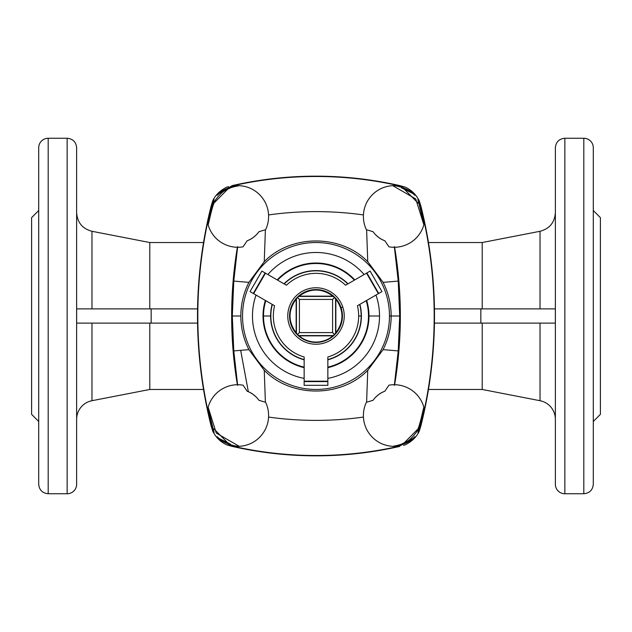 <?xml version="1.0" encoding="UTF-8"?>
<svg xmlns="http://www.w3.org/2000/svg" width="632" height="632" viewBox="0 0 632 632"><rect width="100%" height="100%" fill="white"/><g stroke="black" fill="none" stroke-linecap="round" stroke-linejoin="round"><path stroke-width="0.95" d="M392.796 185.682C394.155 185.065 409.907 188.297 414.861 195.32L412.83 193.487L414.861 195.32C409.907 188.297 394.155 185.065 392.796 185.682L415.745 198.938L423.867 224.802A30.81 30.81 0 0 1 388.941 246.82A30.81 30.81 0 0 0 423.867 224.802L423.851 221.856L423.235 221.864L423.851 221.856L419.814 205.289L417.871 199.601A449.012 449.012 0 0 1 423.235 221.864A449.012 449.012 0 0 0 417.871 199.601L420.699 206.656L417.871 199.601L419.814 205.289L423.851 221.856L423.867 224.802L415.745 198.938L392.796 185.682A30.81 30.81 0 0 0 363.4 216.46A30.81 30.81 0 0 1 392.796 185.682A30.81 30.81 0 0 0 366.426 229.772A30.81 30.81 0 0 1 363.4 216.46A30.81 30.81 0 0 0 366.426 229.772A327.139 327.139 0 0 1 366.623 229.803A327.139 327.139 0 0 0 366.426 229.772A327.139 327.139 0 0 1 366.623 229.803L367.745 261.68L383.079 282.362L398.223 281.09L399.693 316L398.223 281.09L394.344 246.662L398.223 281.09L383.079 282.362L367.745 261.68L366.623 229.803L367.745 261.68C340.98 234.077 291.004 234.085 264.255 261.68L265.385 229.803L258.946 231.683C255.873 235.957 251.947 238.991 247.159 240.776L243.059 246.82A30.81 30.81 0 0 1 208.133 224.802A30.81 30.81 0 0 0 243.059 246.82L247.159 240.776A26.062 26.062 0 0 0 258.946 231.683L265.385 229.803L264.255 261.68L248.921 282.362C243.612 292.758 240.918 303.968 240.824 316C240.918 328.032 243.612 339.242 248.921 349.638L264.255 370.32L265.377 402.197A327.139 327.139 0 0 0 265.574 402.228A30.81 30.81 0 0 1 239.204 446.318C237.845 446.935 222.093 443.704 217.139 436.68L219.17 438.513L230.443 444.138L219.012 438.671L232.307 446.421A376.83 376.83 0 0 0 399.693 446.421L399.693 446.421A376.83 376.83 0 0 1 232.307 446.421L226.849 444.881C220.465 441.95 215.749 437.328 212.692 431.008A450.055 450.055 0 0 1 212.241 429.302A450.055 450.055 0 0 0 212.692 431.008L211.301 425.344L214.13 432.399A449.012 449.012 0 0 1 208.765 410.136L208.765 410.136A449.012 449.012 0 0 0 214.13 432.399L211.301 425.344A449.984 449.984 0 0 1 211.301 206.656L214.13 199.601L211.301 206.656A449.984 449.984 0 0 0 211.301 425.344L211.048 425.62A450.3 450.3 0 0 1 211.048 206.38L211.048 206.38A450.3 450.3 0 0 0 211.048 425.62L214.13 432.399L212.186 426.711L208.149 410.144L208.765 410.136L208.149 410.144L208.133 407.198A30.81 30.81 0 0 1 243.059 385.18A30.81 30.81 0 0 0 208.133 407.198L216.255 433.062L239.204 446.318A30.81 30.81 0 0 0 265.574 402.228A30.81 30.81 0 0 1 239.204 446.318C237.845 446.935 222.093 443.704 217.139 436.68L219.012 438.671L217.139 436.68L219.17 438.513L230.443 444.138M212.241 429.302A450.055 450.055 0 0 0 212.692 431.008C215.749 437.328 220.465 441.95 226.849 444.881A376.585 376.585 0 0 0 228.571 445.291A376.585 376.585 0 0 1 226.849 444.881L232.307 446.421A376.83 376.83 0 0 0 399.693 446.421L399.424 446.16A376.514 376.514 0 0 1 232.576 446.16A376.514 376.514 0 0 0 399.424 446.16L412.988 438.671L399.424 446.16L412.988 438.671L414.861 436.68C408.92 444.296 394.692 446.611 392.796 446.318A30.81 30.81 0 0 1 366.426 402.228A327.139 327.139 0 0 0 366.623 402.197A327.139 327.139 0 0 1 366.426 402.228A30.81 30.81 0 0 0 392.796 446.318A30.81 30.81 0 0 1 366.426 402.228A327.139 327.139 0 0 0 366.623 402.197M237.656 385.338L233.777 350.91L232.307 316L231.66 316A416.14 416.14 0 0 0 237.371 384.73A416.14 416.14 0 0 1 237.371 247.27A416.14 416.14 0 0 0 231.66 316L232.307 316L233.777 281.09L237.656 246.662L233.777 281.09L232.307 316L240.824 316C240.918 303.968 243.612 292.758 248.921 282.362L233.777 281.09L248.921 282.362L264.255 261.68L248.921 282.362C243.612 292.758 240.918 303.968 240.824 316L232.307 316L233.777 350.91L248.921 349.638C243.612 339.242 240.918 328.032 240.824 316C240.918 328.032 243.612 339.242 248.921 349.638L233.777 350.91L237.656 385.338L233.777 350.91L232.307 316L231.66 316A416.14 416.14 0 0 0 237.371 384.73M232.576 185.84A376.514 376.514 0 0 1 399.424 185.84L412.988 193.329L399.424 185.84L405.152 187.119C411.535 190.05 416.251 194.672 419.308 200.992C416.251 194.672 411.535 190.05 405.152 187.119A376.585 376.585 0 0 0 403.429 186.709A376.585 376.585 0 0 1 405.152 187.119L399.693 185.579A376.83 376.83 0 0 0 232.307 185.579L219.17 193.487L232.576 185.84A376.514 376.514 0 0 1 399.424 185.84A376.514 376.514 0 0 0 232.576 185.84L232.307 185.579A376.83 376.83 0 0 1 399.693 185.579L399.693 185.579A376.83 376.83 0 0 0 232.307 185.579L219.012 193.329L217.139 195.32C223.08 187.704 237.308 185.389 239.204 185.682A30.81 30.81 0 0 1 265.574 229.772A327.139 327.139 0 0 0 265.377 229.803A327.139 327.139 0 0 1 265.574 229.772A30.81 30.81 0 0 0 239.204 185.682A30.81 30.81 0 0 1 265.574 229.772A327.139 327.139 0 0 0 265.377 229.803M394.344 246.662L398.223 281.09L399.693 316L400.34 316A416.14 416.14 0 0 0 394.629 247.27A416.14 416.14 0 0 1 394.629 384.73A416.14 416.14 0 0 0 400.34 316L399.693 316L398.223 350.91L394.344 385.338L398.223 350.91L399.693 316L391.176 316L400.34 316A416.14 416.14 0 0 0 394.629 247.27M414.861 195.32L412.988 193.329L414.861 195.32L412.83 193.487L401.557 187.862L412.988 193.329L401.557 187.862M378.726 293.469L366.876 272.945L370.107 271.081L381.957 291.605L378.37 293.675L378.726 293.469L366.876 272.945L378.726 293.469L381.957 291.605L370.107 271.081L366.876 272.945L366.521 273.15L378.37 293.675L357.412 305.77A42.66 42.66 0 0 1 358.66 316L361.164 316A45.164 45.164 0 0 0 359.671 304.466A45.164 45.164 0 0 1 361.164 316L358.66 316A42.66 42.66 0 0 1 327.85 356.977A42.66 42.66 0 0 0 357.412 305.77L378.37 293.675L366.521 273.15L345.562 285.245A42.66 42.66 0 0 0 286.438 285.245A42.66 42.66 0 0 1 345.562 285.245L370.107 271.081L381.957 291.605L357.412 305.77A42.66 42.66 0 0 1 358.66 316L361.164 316A45.164 45.164 0 0 1 327.85 359.584A45.164 45.164 0 0 0 359.671 304.466M366.212 300.69A52.496 52.496 0 0 1 368.495 316L368.985 316A52.985 52.985 0 0 0 366.647 300.445A52.985 52.985 0 0 1 368.985 316L379.516 316A63.516 63.516 0 0 0 375.969 295.065A63.516 63.516 0 0 1 379.516 316L368.985 316A52.985 52.985 0 0 1 327.85 367.642A52.985 52.985 0 0 0 368.985 316L368.495 316A52.496 52.496 0 0 1 327.85 367.137A52.496 52.496 0 0 0 366.212 300.69A52.496 52.496 0 0 1 368.495 316L368.985 316A52.985 52.985 0 0 0 366.647 300.445L375.969 295.065A63.516 63.516 0 0 1 327.85 378.402A63.516 63.516 0 0 0 379.516 316L368.985 316A52.985 52.985 0 0 1 327.85 367.642M265.788 300.69A52.496 52.496 0 0 0 263.505 316L270.607 316A45.393 45.393 0 0 1 272.123 304.355A45.393 45.393 0 0 0 270.607 316L263.505 316A52.496 52.496 0 0 0 304.15 367.137A52.496 52.496 0 0 1 265.788 300.69A52.496 52.496 0 0 0 263.505 316L270.607 316A45.393 45.393 0 0 0 304.15 359.821A45.393 45.393 0 0 1 272.123 304.355M564.85 493.75A9.48 9.48 0 0 1 555.37 484.27L555.37 147.864L555.37 484.27A9.48 9.48 0 0 0 564.85 493.75L564.85 138.25L583.81 138.25L564.85 138.25L564.85 493.75A9.48 9.48 0 0 1 555.37 484.27L555.37 147.73C555.931 141.971 559.091 138.811 564.85 138.25L564.85 493.75L583.81 493.75L583.81 138.25L583.81 493.75C589.569 493.189 592.729 490.029 593.29 484.27L593.29 147.73A9.48 9.48 0 0 0 583.81 138.25A9.48 9.48 0 0 1 593.29 147.73M540.028 323.11L540.028 400.712A18.96 18.96 0 0 1 555.37 419.316A18.96 18.96 0 0 0 540.028 400.712L540.028 323.11L540.028 400.712L482.216 389.47L428.464 389.47L482.216 389.47L482.216 323.11L482.216 389.47L428.464 389.47M203.536 389.47L149.784 389.47L203.536 389.47L149.784 389.47L149.784 323.11L149.784 389.47L91.972 400.712A18.96 18.96 0 0 0 76.63 419.316A18.96 18.96 0 0 1 91.972 400.712L91.972 323.11M67.15 138.25L67.15 493.75A9.48 9.48 0 0 0 76.63 484.27L76.63 147.73C76.069 141.971 72.909 138.811 67.15 138.25L48.19 138.25L48.19 493.75L48.19 138.25L67.15 138.25L67.15 493.75L67.15 138.25M149.784 308.89L149.784 242.53L91.972 231.288L91.972 308.89L91.972 231.288L149.784 242.53L149.784 308.89L149.784 242.53L91.972 231.288L91.972 308.89M482.216 308.89L482.216 242.53L540.028 231.288L482.216 242.53L482.216 308.89L482.216 242.53L540.028 231.288L540.028 308.89L540.028 231.288C549.571 228.737 554.683 222.535 555.37 212.684M76.63 199.538L76.63 484.27A9.48 9.48 0 0 1 67.15 493.75A9.48 9.48 0 0 0 76.63 484.27L76.63 199.538M38.71 147.73A9.48 9.48 0 0 1 48.19 138.25A9.48 9.48 0 0 0 38.71 147.73L38.71 484.27C39.271 490.029 42.431 493.189 48.19 493.75L67.15 493.75M38.71 248.123L38.71 268.6L38.71 248.123M38.71 363.4L38.71 383.877L38.71 363.4M600.4 268.6L600.4 363.4M600.4 414.355L593.29 421.465L600.4 414.355L600.4 217.645L593.29 210.535M480.841 323.11L480.841 308.89L555.346 308.89L480.841 308.89L555.346 308.89L555.346 323.11L434.445 323.11L480.841 323.11L480.841 308.89L480.841 323.11L434.445 323.11M418.013 203.054L403.556 188.447M403.556 443.553L418.021 428.931M38.71 210.535L31.6 217.645L31.6 414.355L38.71 421.465L31.6 414.355L31.6 363.4M76.654 323.11L76.654 308.89L197.555 308.89L151.159 308.89L151.159 323.11L151.159 308.89L151.159 323.11L76.654 323.11L197.555 323.11L76.654 323.11M228.444 188.447L213.979 203.07M213.987 428.946L228.444 443.553M248.337 391.682L240.666 350.333L248.337 391.682M419.759 202.698A450.055 450.055 0 0 0 419.308 200.992A450.055 450.055 0 0 1 419.759 202.698A450.055 450.055 0 0 0 419.308 200.992L420.952 206.38A450.3 450.3 0 0 1 420.952 425.62A450.3 450.3 0 0 0 420.952 206.38L419.308 200.992C416.251 194.672 411.535 190.05 405.152 187.119A376.585 376.585 0 0 0 403.429 186.709M403.429 445.291A376.585 376.585 0 0 0 405.152 444.881A376.585 376.585 0 0 1 403.429 445.291A376.585 376.585 0 0 0 405.152 444.881C412.048 441.42 416.764 436.799 419.308 431.008C416.764 436.799 412.048 441.42 405.152 444.881C412.048 441.42 416.764 436.799 419.308 431.008A450.055 450.055 0 0 0 419.759 429.302A450.055 450.055 0 0 1 419.308 431.008A450.055 450.055 0 0 0 419.759 429.302M228.571 186.709A376.585 376.585 0 0 0 226.849 187.119A376.585 376.585 0 0 1 228.571 186.709A376.585 376.585 0 0 0 226.849 187.119C219.952 190.58 215.236 195.201 212.692 200.992C215.236 195.201 219.952 190.58 226.849 187.119C219.952 190.58 215.236 195.201 212.692 200.992A450.055 450.055 0 0 0 212.241 202.698A450.055 450.055 0 0 1 212.692 200.992A450.055 450.055 0 0 0 212.241 202.698M304.15 359.584A45.164 45.164 0 0 1 272.329 304.466A45.164 45.164 0 0 0 304.15 359.584A45.164 45.164 0 0 1 272.329 304.466M304.15 367.642A52.985 52.985 0 0 1 265.353 300.445A52.985 52.985 0 0 0 304.15 367.642A52.985 52.985 0 0 1 265.353 300.445M256.031 295.065A63.516 63.516 0 0 0 304.15 378.402A63.516 63.516 0 0 1 256.031 295.065A63.516 63.516 0 0 0 304.15 378.402M304.15 381.586L327.85 381.586L327.85 385.322L304.15 385.322L304.15 381.175L304.15 381.586L327.85 381.586L327.85 385.322L327.85 381.175L304.15 381.175L304.15 356.977A42.66 42.66 0 0 1 274.588 305.77A42.66 42.66 0 0 0 304.15 356.977L304.15 381.175L327.85 381.175L327.85 356.977L327.85 381.586L304.15 381.586L304.15 385.322L327.85 385.322L304.15 385.322L304.15 356.977A42.66 42.66 0 0 1 274.588 305.77L253.274 293.469L265.124 272.945L261.893 271.081L250.043 291.605L261.893 271.081L265.124 272.945L265.48 273.15L253.63 293.675L265.48 273.15L286.438 285.245L265.124 272.945L253.274 293.469L250.043 291.605L253.63 293.675L265.48 273.15L286.438 285.245A42.66 42.66 0 0 1 345.562 285.245L366.521 273.15L378.37 293.675M283.973 283.831A45.393 45.393 0 0 1 348.027 283.831A45.393 45.393 0 0 0 283.973 283.831A45.393 45.393 0 0 1 348.027 283.831M354.362 280.166A52.496 52.496 0 0 0 277.638 280.166A52.496 52.496 0 0 1 354.362 280.166A52.496 52.496 0 0 0 277.638 280.166M284.179 283.942A45.164 45.164 0 0 1 347.821 283.942A45.164 45.164 0 0 0 284.179 283.942A45.164 45.164 0 0 1 347.821 283.942M414.861 436.68L412.83 438.513L401.549 444.138L412.988 438.671L414.861 436.68C408.928 444.328 394.692 446.595 392.796 446.318C405.294 444.075 409.394 441.065 415.745 433.062C419.482 428.528 421.813 414.489 423.867 407.198A30.81 30.81 0 0 0 388.941 385.18A30.81 30.81 0 0 1 423.867 407.198L423.851 410.144L423.235 410.136L423.851 410.144L419.814 426.711L417.871 432.399L420.699 425.344A449.984 449.984 0 0 0 420.699 206.656A449.984 449.984 0 0 1 420.699 425.344L417.871 432.399A449.012 449.012 0 0 0 423.235 410.136L423.235 410.136A449.012 449.012 0 0 1 417.871 432.399L420.699 425.344A449.984 449.984 0 0 0 420.699 206.656L417.871 199.601A449.012 449.012 0 0 1 423.235 221.864L423.195 222.085M268.56 214.927A341.383 341.383 0 0 1 363.44 214.927A341.383 341.383 0 0 0 268.56 214.927A341.383 341.383 0 0 1 363.44 214.927M239.204 185.682C226.706 187.933 222.606 190.935 216.255 198.938C212.51 203.472 210.195 217.511 208.133 224.802C210.187 217.511 212.518 203.472 216.255 198.938C222.606 190.935 226.706 187.925 239.204 185.682C237.308 185.405 223.072 187.672 217.139 195.32L219.012 193.329L230.451 187.862L219.17 193.487L217.139 195.32L219.17 193.487L230.451 187.862M420.699 425.344L419.308 431.008L420.952 425.62A450.3 450.3 0 0 0 420.952 206.38L420.699 206.656M366.615 229.803L373.054 231.683A26.062 26.062 0 0 0 384.841 240.776L388.941 246.82L384.841 240.776C380.053 238.991 376.127 235.957 373.054 231.683L366.615 229.803L373.054 231.683C376.127 235.957 380.053 238.991 384.841 240.776A26.062 26.062 0 0 1 373.054 231.683A26.062 26.062 0 0 0 384.841 240.776L388.941 246.82A30.81 30.81 0 0 0 423.867 224.802M398.223 281.09L383.079 282.362C388.388 292.758 391.082 303.968 391.176 316L389.47 316A73.47 73.47 0 0 1 279.265 379.627A73.47 73.47 0 0 1 279.265 252.373A73.47 73.47 0 0 1 389.47 316L391.176 316C391.082 303.968 388.388 292.758 383.079 282.362C388.388 292.758 391.082 303.968 391.176 316C391.082 328.032 388.388 339.242 383.079 349.638C388.388 339.242 391.082 328.032 391.176 316L399.693 316L398.223 350.91L383.079 349.638L398.223 350.91L394.344 385.338M264.255 370.32C291.004 397.915 340.98 397.923 367.745 370.32L383.079 349.638L367.745 370.32C340.98 397.923 291.004 397.915 264.255 370.32L248.921 349.638L264.255 370.32L265.377 402.197L264.255 370.32M389.47 316A73.47 73.47 0 0 0 279.265 252.373A73.47 73.47 0 0 0 279.265 379.627A73.47 73.47 0 0 0 389.47 316A73.47 73.47 0 0 1 279.265 379.627A73.47 73.47 0 0 1 279.265 252.373A73.47 73.47 0 0 1 389.47 316M267.881 274.541A63.516 63.516 0 0 1 364.119 274.541A63.516 63.516 0 0 0 267.881 274.541A63.516 63.516 0 0 1 364.119 274.541M277.203 279.913A52.985 52.985 0 0 1 354.797 279.913A52.985 52.985 0 0 0 277.203 279.913A52.985 52.985 0 0 1 354.797 279.913M359.877 304.355A45.393 45.393 0 0 1 327.85 359.821A45.393 45.393 0 0 0 359.877 304.355A45.393 45.393 0 0 1 327.85 359.821M342.805 307.12A28.235 28.235 0 0 1 310.288 343.65A28.235 28.235 0 0 1 294.907 297.23A28.235 28.235 0 0 1 342.805 307.12A28.235 28.235 0 0 0 294.907 297.23A28.235 28.235 0 0 0 310.288 343.65A28.235 28.235 0 0 0 342.805 307.12L341.083 307.689A26.426 26.426 0 0 0 296.258 298.43A26.426 26.426 0 0 0 310.652 341.88A26.426 26.426 0 0 0 341.083 307.689A26.426 26.426 0 0 1 310.652 341.88A26.426 26.426 0 0 1 296.258 298.43A26.426 26.426 0 0 1 341.083 307.689L342.805 307.12A28.235 28.235 0 0 1 310.288 343.65A28.235 28.235 0 0 1 294.907 297.23A28.235 28.235 0 0 1 342.805 307.12M247.159 240.776C251.947 238.991 255.873 235.957 258.946 231.683A26.062 26.062 0 0 1 247.159 240.776C251.947 238.991 255.873 235.957 258.946 231.683A26.062 26.062 0 0 1 247.159 240.776L243.059 246.82A30.81 30.81 0 0 1 208.133 224.802L208.149 221.856L208.765 221.864A449.012 449.012 0 0 1 214.13 199.601A449.012 449.012 0 0 0 208.765 221.864L208.149 221.856L212.186 205.289L214.13 199.601L211.301 206.656L212.692 200.992L211.048 206.38A450.3 450.3 0 0 0 211.048 425.62L212.692 431.008C215.749 437.328 220.465 441.95 226.849 444.881A376.585 376.585 0 0 0 228.571 445.291M363.44 417.073A341.383 341.383 0 0 1 268.56 417.073A341.383 341.383 0 0 0 363.44 417.073A341.383 341.383 0 0 1 268.56 417.073M392.796 446.318C405.294 444.067 409.394 441.065 415.745 433.062C419.49 428.528 421.805 414.489 423.867 407.198A30.81 30.81 0 0 0 388.941 385.18L384.841 391.224A26.062 26.062 0 0 0 373.054 400.317A26.062 26.062 0 0 1 384.841 391.224C380.053 393.009 376.127 396.043 373.054 400.317C376.127 396.043 380.053 393.009 384.841 391.224L388.941 385.18L384.841 391.224A26.062 26.062 0 0 0 373.054 400.317L366.615 402.197L367.745 370.32L366.615 402.197L373.054 400.317L366.615 402.197L367.745 370.32L383.079 349.638C388.388 339.242 391.082 328.032 391.176 316M232.576 446.16L219.012 438.671L232.576 446.16A376.514 376.514 0 0 0 399.424 446.16M265.385 402.197L258.946 400.317A26.062 26.062 0 0 0 247.159 391.224L243.059 385.18L247.159 391.224C251.947 393.009 255.873 396.043 258.946 400.317L265.385 402.197L258.946 400.317C255.873 396.043 251.947 393.009 247.159 391.224A26.062 26.062 0 0 1 258.946 400.317A26.062 26.062 0 0 0 247.159 391.224L243.059 385.18A30.81 30.81 0 0 0 208.133 407.198L208.149 410.144L212.186 426.711L214.13 432.399A449.012 449.012 0 0 1 208.765 410.136L208.805 409.915M299.41 332.59L297.569 334.431L299.102 335.853A26.07 26.07 0 0 1 298.778 335.576L299.102 335.853C304 339.921 309.633 341.999 316 342.07C322.367 341.999 328 339.921 332.898 335.853L299.102 335.853L333.222 335.576A26.07 26.07 0 0 1 332.898 335.853A26.07 26.07 0 0 0 333.222 335.576L298.778 335.576L333.222 335.576L334.431 334.431L332.59 332.59L332.59 299.41L299.41 299.41L299.41 332.59L332.59 332.59L299.41 332.59L299.41 299.41L297.569 297.569L296.147 299.102A26.07 26.07 0 0 1 296.424 298.778L296.424 333.222A26.07 26.07 0 0 1 296.147 332.898L296.147 299.102C288.01 310.367 288.01 321.633 296.147 332.898L296.424 298.778A26.07 26.07 0 0 0 296.147 299.102L296.147 332.898A26.07 26.07 0 0 0 296.424 333.222L297.569 334.431L299.41 332.59L297.569 334.431L298.778 335.576A26.07 26.07 0 0 0 299.102 335.853L296.147 332.898C288.01 321.633 288.01 310.367 296.147 299.102L297.569 297.569L299.41 299.41L332.59 299.41L332.59 332.59L334.431 334.431L335.853 332.898A26.07 26.07 0 0 1 335.576 333.222L335.576 298.778A26.07 26.07 0 0 1 335.853 299.102L335.853 332.898C343.99 321.633 343.99 310.367 335.853 299.102L335.576 333.222A26.07 26.07 0 0 0 335.6 333.19L332.898 335.853C328 339.921 322.367 341.999 316 342.07C309.633 341.999 304 339.921 299.102 335.853A26.07 26.07 0 0 1 298.778 335.576L333.222 335.576A26.07 26.07 0 0 1 332.898 335.853C328 339.921 322.367 341.999 316 342.07C309.633 341.999 304 339.921 299.102 335.853L332.898 335.853L334.431 334.431L332.59 332.59L332.59 299.41L334.431 297.569L332.59 299.41L299.41 299.41L299.41 332.59L332.59 332.59M297.569 334.431L296.147 332.898L296.424 298.778L296.424 333.222A26.07 26.07 0 0 1 296.147 332.898C288.01 321.633 288.01 310.367 296.147 299.102A26.07 26.07 0 0 1 296.424 298.778L298.778 296.424A26.07 26.07 0 0 1 299.102 296.147L332.898 296.147A26.07 26.07 0 0 1 333.222 296.424L332.898 296.147C321.633 288.01 310.367 288.01 299.102 296.147L333.222 296.424L298.778 296.424L297.569 297.569L299.102 296.147A26.07 26.07 0 0 0 298.778 296.424A26.07 26.07 0 0 1 299.102 296.147C310.367 288.01 321.633 288.01 332.898 296.147L299.102 296.147C310.367 288.01 321.633 288.01 332.898 296.147L333.222 296.424A26.07 26.07 0 0 0 332.898 296.147A26.07 26.07 0 0 1 333.222 296.424L334.431 297.569L333.222 296.424L298.778 296.424L332.898 296.147L335.853 299.102A26.07 26.07 0 0 0 335.576 298.778A26.07 26.07 0 0 1 335.853 299.102C343.99 310.367 343.99 321.633 335.853 332.898L335.853 299.102C343.99 310.367 343.99 321.633 335.853 332.898L335.576 298.778L335.853 332.898A26.07 26.07 0 0 1 335.576 333.222L334.431 334.431M482.216 389.47L482.216 323.11M540.028 308.89L540.028 231.288M149.784 323.11L149.784 389.47M583.81 432.462L583.81 199.538M583.81 248.123L583.81 268.6M583.81 363.4L583.81 383.877M31.6 268.6L31.6 414.355M197.555 323.11L151.159 323.11M197.555 308.89L151.159 308.89M480.841 308.89L434.445 308.89M263.505 316A52.496 52.496 0 0 0 304.15 367.137M304.15 359.821A45.393 45.393 0 0 1 270.607 316M327.85 378.402A63.516 63.516 0 0 0 379.516 316M368.495 316A52.496 52.496 0 0 1 327.85 367.137M358.66 316A42.66 42.66 0 0 1 327.85 356.977L327.85 381.175L304.15 381.175M327.85 359.584A45.164 45.164 0 0 0 361.164 316M399.424 185.84L412.83 193.487M400.34 316A416.14 416.14 0 0 1 394.629 384.73M423.195 409.915L423.235 410.136A449.012 449.012 0 0 1 417.871 432.399L419.814 426.711L423.851 410.144L423.867 407.198M423.851 221.856L423.235 221.864M258.946 231.683L265.385 229.803L264.255 261.68M367.745 261.68L383.079 282.362M384.841 240.776C380.053 238.991 376.127 235.957 373.054 231.683M250.043 291.605L261.893 271.081L265.124 272.945L253.274 293.469L250.043 291.605M208.133 224.802L208.149 221.856L212.186 205.289L214.13 199.601A449.012 449.012 0 0 0 208.765 221.864L208.149 221.856M231.66 316A416.14 416.14 0 0 1 237.371 247.27M211.301 206.656A449.984 449.984 0 0 0 211.301 425.344M217.139 195.32L219.17 193.487M240.824 316L232.307 316L233.777 281.09L237.656 246.662M233.777 281.09L248.921 282.362M412.83 438.513L401.549 444.138M219.17 438.513L217.139 436.68M423.235 410.136L423.851 410.144M398.223 350.91L383.079 349.638M384.841 391.224C380.053 393.009 376.127 396.043 373.054 400.317M239.204 446.318L216.255 433.062L208.133 407.198M208.149 410.144L208.765 410.136M233.777 350.91L248.921 349.638M247.159 391.224C251.947 393.009 255.873 396.043 258.946 400.317M327.85 381.586L327.85 381.175M341.083 307.689A26.426 26.426 0 0 0 296.258 298.43A26.426 26.426 0 0 0 310.652 341.88A26.426 26.426 0 0 0 341.083 307.689M297.569 297.569L299.41 299.41M332.59 299.41L334.431 297.569M482.216 242.53L428.464 242.53M149.784 242.53L203.536 242.53M91.972 231.288C82.429 228.737 77.317 222.535 76.63 212.684"/></g></svg>
